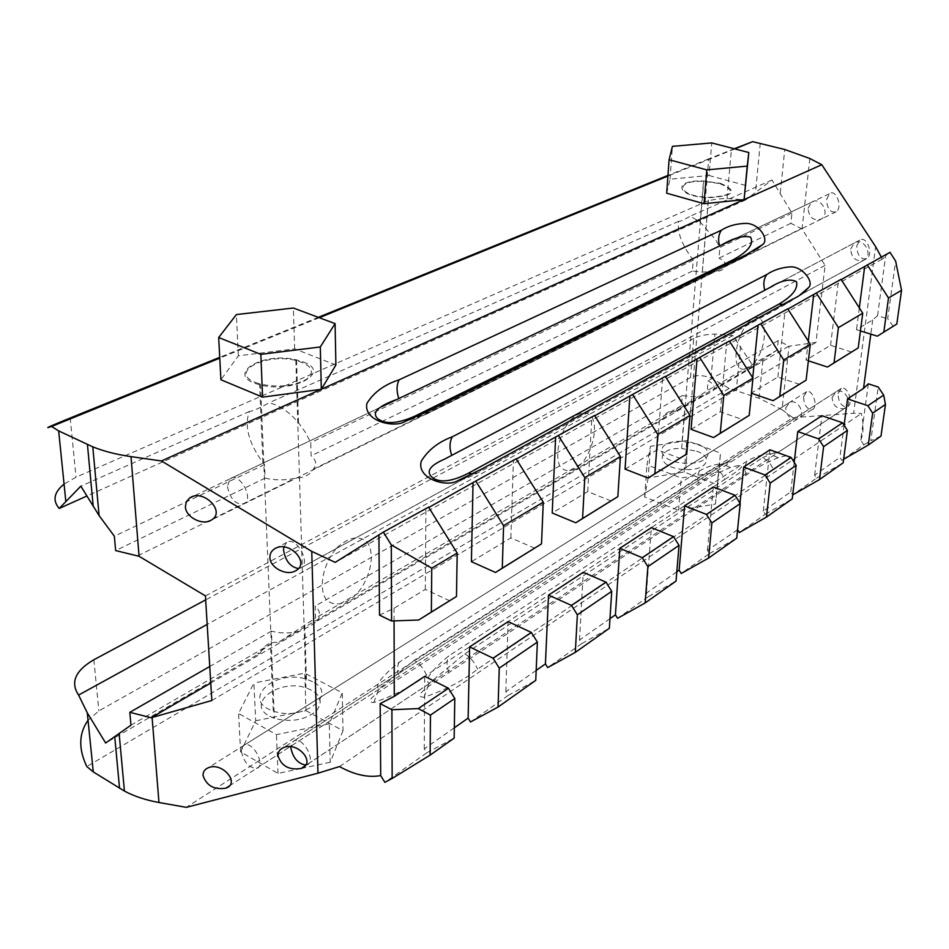 <?xml version="1.0" encoding="UTF-8"?>
<svg xmlns="http://www.w3.org/2000/svg" width="949" height="949" viewBox="0 0 949 949"><rect width="100%" height="100%" fill="white"/><g stroke="black" fill="none" stroke-linecap="round" stroke-linejoin="round"><path stroke-width="0.71" stroke-dasharray="4.75 3.56" d="M809.853 158.519L802.035 228.97L825.096 265.4L815.962 342.423L789.034 346.207L781.988 409.695L758.951 398.212L729.223 388.426L711.026 377.927C702.509 374.95 695.676 374.819 690.492 377.548L98.862 710.908L88.043 720.255M729.223 388.426L86.798 766.543M781.988 409.695L792.854 417.679L186.312 807.35M697.669 444.132L682.058 441.368C652.675 440.206 656.032 462.649 686.246 463.266C708.322 464.452 716.187 450.312 697.669 444.132M312.506 681.643L306.42 679.211C274.712 668.571 240.026 700.267 273.253 711.003C303.051 722.201 339.208 694.051 312.506 681.643M690.492 377.548L693.755 338.461C698.974 335.768 706.044 334.309 714.941 334.06L732.83 335.566L753.15 366.077L777.219 350.039L778.239 340.537L789.034 346.207M802.035 228.97L790.861 223.312L791.952 213.098L771.988 179.99L745.641 199.942L727.041 198.495C717.812 198.626 710.504 199.812 705.119 202.078L76.015 477.193L64.069 484.085M705.119 202.078L708.713 158.886L734.289 148.756M734.799 148.898L667.906 176.075M319.291 317.713L219.765 358.141M303.277 361.937C332.636 372.174 292.482 394.084 259.623 384.713C223.086 375.626 261.817 350.988 296.586 359.908L303.277 361.937M720.386 183.311C738.429 191.224 734.502 196.028 708.606 197.712C676.02 196.763 671.88 179.622 703.517 180.974L720.386 183.311M708.713 158.886L667.954 175.423M318.283 317.334L219.729 357.334M893.317 326.29L887.683 318.769L895.642 261.105M860.435 330.928L856.496 329.706L872.7 319.943L877.552 315.697L887.683 318.769M877.552 315.697L885.737 255.21L890.008 252.315M881.004 436.042L870.826 440.751L878.24 387.062M843.637 459.257L841.787 460.324L839.936 457.406L814.622 475.164L816.508 478.142L792.688 494.927L790.766 491.89L763.281 511.155L765.25 514.263L739.354 532.508M868.347 383.835L860.743 440.075L863.78 444.832L841.787 460.324M863.78 444.832L870.826 440.751M860.743 440.075C863.578 433.563 863.804 424.689 861.443 413.456L853.614 413.289L875.619 246.645M881.336 257.108L882.167 259.16C886.698 255.684 887.896 254.356 885.737 255.21M882.167 259.16L335.246 562.377M428.568 507.134L425.887 509.067L428.782 507.466M516.09 458.794L513.385 460.716L516.292 459.114M594.548 415.472L591.844 417.37L594.738 415.769M665.285 376.409L662.592 378.283L665.463 376.694M729.378 341.023L726.697 342.862L729.544 341.296M787.717 308.805L785.072 310.608L787.884 309.054M841.051 279.35L838.442 281.118L841.217 279.599M792.854 417.679L853.614 413.289M838.074 393.467L841.419 388.343C848.453 385.721 854.124 405.579 846.722 406.967C841.182 406.374 838.299 401.878 838.074 393.467M826.65 199.409L829.331 193.798C835.891 188.258 843.186 207.368 836.164 211.757C830.28 213.098 827.101 208.982 826.65 199.409M803.613 396.611L806.697 391.664C813.269 389.09 818.762 408.307 811.834 409.695C806.626 409.138 803.886 404.772 803.613 396.611M856.793 245.767L859.841 240.085C866.911 235.21 873.982 255.127 866.449 258.78C860.363 259.575 857.149 255.245 856.793 245.767M339.505 766.567L861.443 413.456M773.399 469.767C782.889 463.622 802.261 450.811 778.121 457.691C764.04 463.634 753.411 469.47 746.222 475.164L448.948 672.521C436.398 681.157 409.98 696.839 424.073 697.29C445.9 689.781 463.717 680.397 477.549 669.152L773.399 469.767C771.229 464.203 767.611 460.182 762.545 457.726L464.796 653.837L428.984 683.41C424.464 679.852 431.071 670.67 448.818 655.878L747.337 460.858C755.475 456.516 762.854 454.227 769.461 453.966L777.717 452.685C779.853 450.585 774.799 452.27 762.545 457.726M724.751 479.435C734.431 473.361 754.052 460.597 730.398 467.477C716.72 473.29 706.198 478.984 698.844 484.595L399.529 678.345C386.931 686.779 360.667 702.082 373.787 702.557C394.867 695.273 412.435 686.151 426.481 675.166L724.751 479.435C722.604 474.014 719.105 470.087 714.229 467.667L414.215 660.29L378.781 689.069C374.606 685.593 381.403 676.649 399.161 662.212L699.745 470.645C707.8 466.422 715.048 464.168 721.513 463.871L729.995 462.554C731.833 460.562 726.578 462.258 714.229 467.667M737.587 529.72L707.432 550.325L709.472 553.575L681.228 573.481M676.815 571.796L646.423 593.101L648.558 596.506L617.609 618.309M609.97 618.665L579.519 640.017L581.749 643.588L547.703 667.586M536.185 670.409L505.829 691.691L508.166 695.451L470.526 721.975M454.31 727.812L424.25 748.891L426.694 752.865L384.867 782.344M379.505 615.13L394.025 608.285L425.33 589.424L449.719 600.812M788.631 346.266L713.85 389.849C712.628 391.273 709.259 393.242 703.719 395.745L317.334 620.931C313.87 623.932 308.022 627.348 299.789 631.156L210.773 683.031M815.962 342.423L211.841 700.504M791.952 213.098L719.923 247.452L715.487 239.539L700.148 221.959L690.231 216.206C683.731 220.002 679.864 221.71 678.665 221.331C676.934 231.983 681.809 244.925 693.292 260.156L692.402 271.034L702.331 272.126L714.621 271.355C720.113 271.592 723.577 269.884 725.024 266.23L801.68 228.424M771.988 179.99L690.231 216.206M790.861 223.312L718.974 258.152L719.923 247.452M725.024 266.23C726.282 263.395 724.265 260.702 718.974 258.152M299.789 631.156C290.003 633.541 280.548 633.541 271.414 631.132L271.924 643.363L130.962 725.19M271.924 643.363L270.465 644.347C258.223 652.71 254.83 655.605 260.263 652.995L105.636 743.008M271.414 631.132L209.753 666.495M265.103 478.13C274.652 480.36 284.57 480.431 294.842 478.343C303.573 478.094 309.718 475.058 313.265 469.257C317.013 464.464 316.29 459.992 311.094 455.84L310.738 442.578L305.305 432.186L298.52 422.791C289.077 411.747 279.255 405.081 269.042 402.791C260.062 407.928 253.502 410.834 249.373 411.498C244.13 425.947 248.638 442.969 262.873 462.566L264.546 464.595L265.103 478.13L115.624 550.574M138.044 555.663L294.842 478.343M264.546 464.595L114.355 536.221M249.373 411.498L80.831 486.161M205.423 595.889L825.096 265.4M313.265 469.257L714.621 271.355M703.719 395.745L691.845 396.718L682.272 395.567L681.453 405.638L663.612 418.201C665.213 412.673 668.903 410.526 674.68 411.759L707.242 390.668L708.12 380.739C713.197 383.598 715.095 386.634 713.85 389.849M260.263 652.995C263.798 645.225 269.848 641.69 278.437 642.414L315.531 618.048L315.21 606.031C320.181 610.61 320.892 615.581 317.334 620.931M693.292 260.156L310.738 442.578M678.665 221.331L269.042 402.791M692.402 271.034L311.094 455.84M682.272 395.567L315.21 606.031M778.239 340.537L708.12 380.739M681.453 405.638L315.531 618.048M663.612 418.201L278.437 642.414M829.331 193.798L192.813 496.541M769.378 287.808L445.176 458.83M745.641 199.942L86.869 496.019M753.15 366.077L674.68 411.759M777.219 350.039L707.242 390.668M426.694 752.865L454.144 738.12M508.166 695.451L535.758 680.362M581.749 643.588L609.353 628.285M648.558 596.506L676.032 581.096M709.472 553.575L736.732 538.142M765.25 514.263L792.237 498.866M816.508 478.142L843.175 462.815M425.33 589.424L425.887 509.067M534.726 548.202L510.859 537.905L471.404 561.666M510.859 537.905L513.385 460.716M611.061 500.965L587.739 491.594L552.211 512.994M587.739 491.594L591.844 417.37M625.059 469.114L657.206 449.743L679.982 458.32M657.206 449.743L662.592 378.283M691.074 429.351L720.303 411.747L742.521 419.612M720.303 411.747L726.697 342.862M751.442 393.254L752.723 377.761M799.521 384.333L777.848 377.073L751.157 393.159M777.848 377.073L785.072 310.608M808.382 360.822L806.092 360.074L808.299 341.071M851.692 352.043L830.565 345.329L806.092 360.074M830.565 345.329L838.442 281.118M859.331 307.891L856.496 329.706M844.112 425.211L839.936 457.406M814.622 475.164L821.917 415.698M794.194 462.329L790.766 491.89M763.281 511.155L769.947 449.802M740.006 503.195L737.349 529.34M707.432 550.325L713.316 486.979M646.423 593.101L651.346 527.644M579.519 640.017L583.267 572.318M505.829 691.691L508.118 621.631M424.25 748.891L424.737 676.352M693.755 338.461L205.672 599.875M732.83 335.566L207.179 624.418M850.636 249.041L854.456 242.92C863.661 236.953 873.839 255.21 864.029 260.097C855.998 261.96 851.538 258.27 850.636 249.041M298.413 568.558L300.963 567.87C311.272 562.947 296.112 535.805 286.74 542.413L283.81 546.992M808.05 208.317L811.442 202.315C820.09 195.755 830.766 213.501 821.478 219.005C813.59 221.319 809.117 217.748 808.05 208.317M227.428 486.564C230.477 499.755 236.218 505.426 244.664 503.587C254.083 497.596 238.507 471.19 230.049 478.83L227.428 486.564M832.083 397.346L836.33 391.617C845.618 387.583 853.981 405.686 844.207 408.628C836.804 409.256 832.771 405.496 832.083 397.346M305.661 765.084L306.456 764.965C316.895 763.186 304.107 737.207 294.451 740.6L291.746 742.699L290.762 746.733M785.713 407.916L789.675 402.352C798.5 398.414 806.792 416.077 797.48 418.96C790.387 419.577 786.46 415.887 785.713 407.916M241.378 751.347C243.715 762 248.733 767.694 256.432 768.429C266.159 766.662 253.644 741.537 244.676 744.87L242.114 747.088L241.378 751.347M301.153 768.476L278.033 773.411L240.607 751.916L255.696 720.777L253.905 683.007L238.579 713.506L276.444 734.633L329.291 723.802L342.281 692.877L304.795 673.173L253.905 683.007M240.607 751.916L238.579 713.506M255.696 720.777L305.958 710.659L304.795 673.173M305.958 710.659L343.016 730.706L342.281 692.877M343.016 730.706L330.205 762.272L329.291 723.802M330.205 762.272L301.224 768.465M278.033 773.411L276.444 734.633M269.706 716.305L274.391 718.369C290.892 722.569 304.807 720.161 316.147 711.145C323.87 701.169 320.489 693.399 306.005 687.835C278.769 678.535 245.293 703.79 269.706 716.305M255.364 382.447L260.536 384.155C278.769 387.75 294.214 386.053 306.859 379.066C315.483 371.273 311.818 365.068 295.851 360.454C265.898 352.684 228.519 372.127 255.364 382.447M335.899 364.997L294.665 348.876L238.353 355.839L220.915 379.754M238.353 355.839L236.396 314.57M294.665 348.876L293.383 308.022M648.167 477.916L644.632 496.979L678.523 510.384L715.463 504.038L717.563 484.773L684.17 472.044L648.167 477.916L650.48 446.279L686.803 440.621L720.54 453.076L718.488 471.867L681.216 477.988L646.957 464.856L650.48 446.279M684.17 472.044L686.803 440.621M644.632 496.979L646.957 464.856M678.523 510.384L681.216 477.988M715.463 504.038L718.488 471.867M717.563 484.773L720.54 453.076M696.554 451.155C714.217 457.098 706.697 470.668 685.653 469.553C656.838 468.972 653.6 447.382 681.679 448.497L696.554 451.155M719.816 183.608C737.041 191.164 733.292 195.755 708.571 197.368C677.42 196.467 673.422 180.073 703.707 181.366L719.816 183.608M666.661 193.205L670.03 179.195L709.01 175.494L711.738 142.919M670.03 179.195L672.426 146.36M709.01 175.494L745.724 185.435M93.856 659.757L98.862 710.908M740.564 346.278L736.282 390.407M758.951 398.212L762.96 359.576M760.256 143.252L755.463 192.647M780.256 192.92L784.764 149.491M70.226 417.999L76.015 477.193M872.7 319.943L870.802 334.131M394.06 620.907L394.025 608.285M570.385 420.229C579.507 411.558 586.779 410.668 592.223 417.56C597.633 428.414 592.734 450.146 582.057 463.088C573.184 471.878 565.889 473.029 560.183 466.564C554.346 456.018 559.293 433.349 570.385 420.229M336.931 547.775C348.864 536.992 358.9 535.07 367.061 542.021C375.519 553.35 370.668 577.953 357.038 593.671C345.519 604.56 335.483 606.838 326.931 600.468C317.82 589.59 322.648 563.765 336.931 547.775M747.278 323.585C765.606 302.043 771.549 342.423 753.743 363.455C746.661 370.762 741.169 371.249 737.254 364.914C733.482 354.855 738.346 334.665 747.278 323.585M428.438 411.131L425.116 414.784L417.37 416.54M746.353 254.64L742.984 257.903L735.689 259.884M472.721 474.014L478.249 472.638L482.27 468.806M783.008 304.415L788.204 302.885L792.201 299.398M399.161 662.212C396.919 666.495 397.05 671.868 399.529 678.345M426.481 675.166C423.705 668.606 419.612 663.648 414.215 660.29M699.745 470.645C697.278 474.547 696.981 479.198 698.844 484.595M448.948 672.521C446.421 665.854 446.386 660.302 448.818 655.878M464.796 653.837C470.455 657.277 474.702 662.39 477.549 669.152M746.222 475.164C744.336 469.636 744.704 464.868 747.337 460.858M711.026 377.927L714.941 334.06M727.041 198.495L731.382 149.895M686.246 463.266L691.845 396.718M682.058 441.368L685.036 405.247M702.331 272.126L708.606 197.712M700.148 221.959L703.517 180.974M273.253 711.003L270.465 644.347M306.42 679.211L304.759 625.533M262.873 462.566L259.623 384.713M298.52 422.791L296.586 359.908M756.851 249.172L742.984 257.903L425.116 414.784L405.199 421.451M799.568 295.305L788.204 302.885L478.249 472.638C470.419 476.92 463.658 479.577 457.987 480.597M373.799 702.557L378.781 689.069M730.398 467.477L721.513 463.871M424.084 697.278L428.984 683.41M778.133 457.691L769.461 453.966M846.722 406.967L777.717 452.685M429.885 683.173L305.009 765.914M841.419 388.343L283.585 747.598M836.164 211.757L211.651 519.874M811.834 409.695L729.995 462.554M379.671 688.832L229.243 785.986M806.697 391.664L208.211 767.788M866.449 258.78L295.613 570.788M859.841 240.085L769.686 287.642M286.74 542.413L275.685 548.249M864.029 260.097L300.963 567.87M854.456 242.92L773.423 285.673M821.478 219.005L244.664 503.587M811.442 202.315L733.755 239.255M381.878 406.623L230.049 478.83M844.207 408.628L306.456 764.965M836.33 391.617L294.451 740.6M797.48 418.96L256.432 768.429M789.675 402.352L244.676 744.87M295.851 360.454L306.005 687.835M260.536 384.155L274.391 718.369M685.653 469.553L708.571 197.368M681.679 448.497L703.707 181.366"/><path stroke-width="1.42" d="M88.043 720.255C78.767 733.387 78.352 748.82 86.798 766.543L93.287 771.905L124.426 791.075C134.331 796.33 145.849 800.137 158.969 802.498L152.101 717.491L211.841 700.504L205.423 595.889L139.064 556.28L131.009 456.623C116.43 454.512 103.69 451.249 92.788 446.849L58.66 430.893L51.602 426.469C42.93 429.411 49.134 426.587 70.226 417.999L219.729 357.334M210.773 683.031L151.199 717.752L129.823 712.319L130.962 725.19L105.636 743.008L87.284 712.818L78.589 695.071C70.179 682.438 75.268 670.658 93.856 659.757L205.672 599.875M131.009 456.623L161.413 460.965L311.758 551.381L317.962 773.198L186.312 807.35L158.969 802.498M734.289 148.756L752.628 141.65L784.764 149.491L809.853 158.519L821.787 164.723L744.087 199.575M752.628 141.65L734.799 148.898M667.906 176.075L319.291 317.713M219.765 358.141L51.602 426.469M743.886 199.658L321.379 389.197M321.035 389.351L161.413 460.965M667.954 175.423L318.283 317.334M64.069 484.085C53.951 492.329 52.337 500.455 59.229 508.45L80.831 486.161L99.099 515.592L114.355 536.221L115.624 550.574L139.064 556.28M841.217 279.599L890.008 252.315L895.642 261.105L901.55 290.275L896.793 324.036L877.351 336.171L860.435 330.928M896.793 324.036L877.351 336.171M870.802 334.131L863.531 388.39L868.347 383.835L878.24 387.062L883.673 395.081L885.453 404.416L881.004 436.042L868.276 445.057L843.637 459.257M885.453 404.416L872.653 413.159L868.276 445.057M883.673 395.081L867.908 405.709L872.653 413.159M418.711 619.994L431.368 612.034L431.748 568.154L391.296 544.904L391.581 621.002L418.711 619.994L456.481 596.494L431.368 612.034M456.481 596.494L457.193 553.101L431.748 568.154M457.193 553.101L428.568 507.134L383.36 532.104L391.296 544.904M392.151 778.465L430.111 755.131L430.466 715.107L418.284 708.583L391.901 709.745L392.151 778.465L384.867 782.344L380.691 775.57L380.158 703.624L391.901 709.745M430.111 755.131L454.144 738.12L454.796 698.488L448.462 688.262L418.284 708.583M448.462 688.262L424.737 676.352L394.274 696.341L380.158 703.624M454.796 698.488L430.466 715.107M821.787 164.723L875.619 246.645L881.336 257.108M383.36 532.104L335.246 562.377L311.758 551.381M428.782 507.466L475.746 481.084L503.587 525.663L502.294 568.143L495.52 572.472L471.404 561.666L473.041 483.005M495.52 572.472L541.511 543.872L543.267 502.187L516.09 458.794L475.746 481.084M516.292 459.114L558.32 435.484L584.798 477.632L582.579 518.462L575.794 522.792L552.211 512.994L555.616 437.382M575.794 522.792L617.835 496.647L620.421 456.564L594.548 415.472L558.32 435.484M594.738 415.769L632.58 394.476L657.811 434.452L654.857 473.741L648.096 478.047L625.059 469.114L629.875 396.362M648.096 478.047L686.72 454.025L689.959 415.425L665.285 376.409L632.58 394.476M665.463 376.694L699.698 357.405L723.802 395.413L720.255 433.266L713.553 437.536L691.074 429.351L697.017 359.268M713.553 437.536L749.2 415.365L752.972 378.165L729.378 341.023L699.698 357.405M729.544 341.296L760.671 323.739L783.732 359.968L779.722 396.48L773.091 400.692L751.442 393.254M773.091 400.692L806.116 380.146L810.316 344.238L787.717 308.805L760.671 323.739M787.884 309.054L816.306 293.016L838.418 327.619L834.029 362.874L827.469 367.038L808.382 360.822M827.469 367.038L858.204 347.915L862.748 313.229L841.051 279.35L816.306 293.016M721.347 230.227C728.381 225.779 736.851 223.49 746.78 223.383C760.374 224.225 769.461 240.583 762.367 244.735L746.353 254.64L428.438 411.131L405.14 421.475C393.93 428.45 362.981 420.81 366.943 403.349C373.776 392.352 384.523 384.499 399.173 379.79L721.347 230.227C718.44 234.759 717.859 240.014 719.603 245.993M766.756 274.558C773.388 270.014 781.383 267.44 790.731 266.847C802.688 266.42 814.669 282.47 808.465 287.677C804.313 292.541 798.892 296.456 792.201 299.398L482.27 468.806L457.857 480.633C446.599 487.881 416.326 478.545 421.261 461.226C427.987 450.111 438.355 441.961 452.365 436.777L766.756 274.558C763.72 279.018 763.055 284.237 764.775 290.228M317.962 773.198L339.505 766.567C354.582 774.882 368.319 777.883 380.691 775.57M766.484 517.086L792.237 498.866L796.152 465.401L791.098 457.454L765.06 474.986L770.208 483.112L766.484 517.086L739.354 532.508L737.587 529.72M708.595 558.059L736.732 538.142L740.244 503.575L734.977 495.248L706.507 514.429L711.88 522.946L708.595 558.059L681.228 573.481L679.14 570.159L676.815 571.796M645.154 602.947L676.032 581.096L679.033 545.367L673.541 536.636L642.259 557.704L647.882 566.648L645.154 602.947L617.609 618.309L615.426 614.833L609.97 618.665M575.319 652.366L609.353 628.285L611.737 591.322L605.984 582.152L571.476 605.391L577.36 614.798L575.319 652.366L547.703 667.586L545.426 663.92L536.185 670.409M498.071 707.041L535.758 680.362L537.371 642.093L531.345 632.425L493.089 658.203L499.257 668.132L498.071 707.041L470.526 721.975L468.13 718.12L454.31 727.812M378.924 535.307L379.505 615.13L391.581 621.002M269.907 557.419C269.789 567.609 286.622 576.363 295.613 570.788C310.975 563.137 288.899 539.649 274.771 548.736C271.461 550.776 269.836 553.67 269.907 557.419M203.039 775.523C206.502 785.736 214.106 789.959 225.85 788.18C240.69 783.198 222.03 761.489 208.211 767.788C204.652 769.366 202.92 771.952 203.039 775.523M185.399 506.707C185.541 517.324 203.074 526.114 211.651 519.874C226.147 511.381 202.73 488.177 189.563 498.095L186.301 501.831L185.399 506.707M277.986 755.57C281.272 766.009 288.982 770.315 301.118 768.5C316.598 763.411 298.045 741.169 283.585 747.598C279.825 749.224 277.962 751.881 277.986 755.57M152.101 717.491L151.199 717.752M209.753 666.495L129.823 712.319M397.311 399.28C377.738 406.291 371.273 412.803 377.927 418.806C385.662 424.606 398.034 423.693 415.069 416.042L733.506 259.611C748.405 251.378 754.087 243.857 750.54 237.072C743.067 235.305 733.079 238.128 720.588 245.518M445.176 458.83L444.796 459.031C429.067 465.805 425.235 472.222 433.313 478.272C440.858 482.97 452.519 481.309 468.308 473.29L778.939 304.119C792.427 296.088 798.263 288.591 796.436 281.639C790.102 278.401 781.181 280.394 769.686 287.642L769.378 287.808M86.869 496.019L59.229 508.45M541.511 543.872L502.294 568.143M543.267 502.187L503.587 525.663M617.835 496.647L582.579 518.462M620.421 456.564L584.798 477.632M686.72 454.025L654.857 473.741M689.959 415.425L657.811 434.452M749.2 415.365L720.255 433.266M752.972 378.165L723.802 395.413M806.116 380.146L779.722 396.48M810.316 344.238L783.732 359.968M858.204 347.915L834.029 362.874M862.748 313.229L838.418 327.619M901.55 290.275L888.501 297.998L883.816 332.067M867.267 264.878L888.501 297.998M819.509 479.565L843.175 462.815L847.41 430.395L842.558 422.779L818.655 438.889L823.602 446.659L819.509 479.565L792.7 494.915M847.41 430.395L823.602 446.659M796.152 465.401L770.208 483.112M740.244 503.575L711.88 522.946M679.033 545.367L647.882 566.648M611.737 591.322L577.36 614.798M537.371 642.093L499.257 668.132M758.014 325.566L752.723 377.761M813.673 294.807L808.299 341.071M864.681 266.633L859.331 307.891M863.531 388.39L847.528 398.9L867.908 405.709M847.528 398.9L844.112 425.211M842.558 422.779L821.917 415.698L797.777 431.546L818.655 438.889M797.777 431.546L794.194 462.329M791.098 457.454L769.947 449.802L743.672 467.05L765.06 474.986M743.672 467.05L740.006 503.195M734.977 495.248L713.316 486.979L684.585 505.829L706.507 514.429M684.585 505.829L679.14 570.159M673.541 536.636L651.346 527.644L619.827 548.32L642.259 557.704M619.827 548.32L615.426 614.833M605.984 582.152L583.267 572.318L548.522 595.118L571.476 605.391M548.522 595.118L545.426 663.92M531.345 632.425L508.118 621.631L469.625 646.898L493.089 658.203M469.625 646.898L468.13 718.12M207.179 624.418L78.589 695.071M283.81 546.992L283.561 550.171C285.364 560.835 290.311 566.968 298.413 568.558M290.762 746.733L290.762 747.314C292.743 757.61 297.701 763.542 305.661 765.084M335.092 323.621L335.899 364.997L321.308 389.315L262.588 397.133L220.915 379.754L218.673 337.512L260.833 354.345L320.299 346.966L335.092 323.621L293.383 308.022L236.396 314.57L218.673 337.512M321.308 389.315L320.299 346.966M262.588 397.133L260.833 354.345M672.426 146.36L711.738 142.919L748.82 152.528L747.231 166.099L706.803 169.895L669.092 159.74L672.426 146.36M748.82 152.528L744.075 199.646L703.992 203.715L666.661 193.205L669.092 159.74M703.992 203.715L706.803 169.895M744.075 199.646L747.231 166.099M93.287 771.905L87.284 712.818M114.722 736.519L119.55 788.263M65.789 501.048L58.66 430.893M87.438 444.5L93.216 506.398M394.274 696.341L394.06 620.907M417.37 416.54L415.069 416.042M398.817 398.568C396.374 391.261 396.492 384.997 399.173 379.79M735.689 259.884L733.506 259.611M468.308 473.29L472.721 474.014M452.365 436.777C449.494 441.866 449.268 448.07 451.688 455.401M778.939 304.119L783.008 304.415M124.426 791.075L119.123 733.435M99.099 515.544L92.788 446.849M762.355 244.712L756.851 249.172M808.453 287.666L799.568 295.305M305.009 765.914L301.118 768.5M192.813 496.541L189.563 498.095M229.243 785.986L225.85 788.18M444.796 459.031L773.423 285.673M275.685 548.249L274.771 548.736M733.755 239.255L381.878 406.623"/></g></svg>
